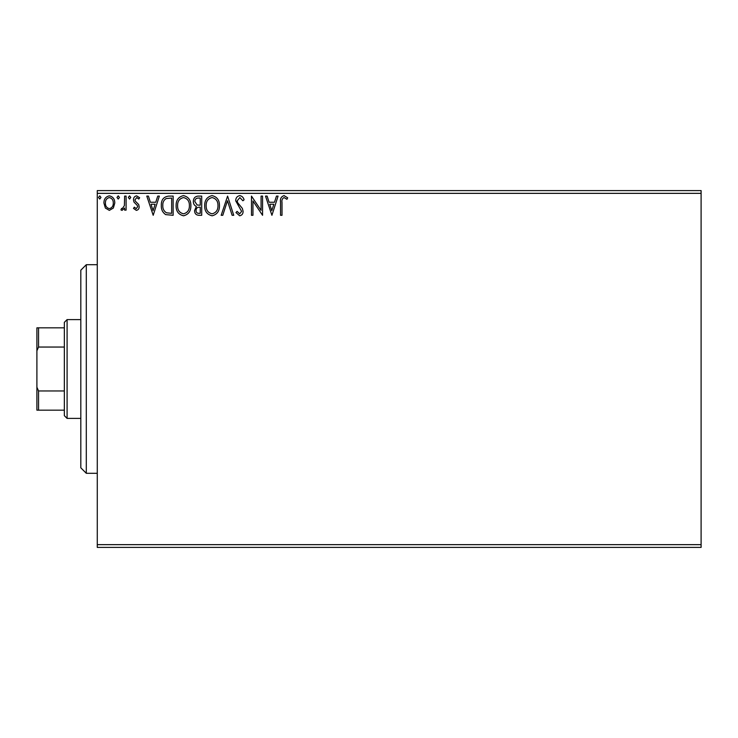 <?xml version="1.0" encoding="UTF-8"?>
<svg xmlns="http://www.w3.org/2000/svg" width="738" height="738" viewBox="0 0 738 738"><rect width="100%" height="100%" fill="white"/><g stroke="black" fill="none" stroke-linecap="round" stroke-linejoin="round"><path stroke-width="1.11" d="M701.1 547.402L97.278 547.402L97.278 544.653L701.1 544.653L701.1 547.402M113.338 208.051L109.344 210.376L105.368 208.061L103.929 203.07C103.892 199.085 105.7 196.677 109.344 195.838C112.997 196.677 114.805 199.085 114.768 203.07L113.338 208.051M126.097 196.087L126.097 210.127L124.621 210.127L124.621 208.061L122.056 210.376L120.931 209.896L121.632 208.402L122.296 208.651L124.39 205.625L124.621 196.087L126.097 196.087M136.346 210.376L133.486 208.374L134.353 207.175L136.253 208.651L137.674 206.76L137.323 205.487L133.975 202.074L133.486 199.897C133.477 197.636 134.51 196.29 136.604 195.838L139.648 197.747L138.799 199.048L136.77 197.563L134.971 199.823L135.322 201.16L138.679 204.527L139.159 206.695C139.187 208.753 138.246 209.979 136.346 210.376M168.679 196.087L173.144 196.087L173.144 215.302L165.663 214.61C162.544 212.443 161.096 209.389 161.327 205.45C161.105 199.906 163.559 196.788 168.679 196.087M201.714 196.087L201.714 215.302L199.002 215.302C196.077 215.155 194.601 213.568 194.574 210.542L196.373 206.456C194.334 205.478 193.328 203.845 193.347 201.539C193.365 198.374 194.878 196.548 197.876 196.087L201.714 196.087M227.581 196.087L233.743 215.302L232.129 215.302L227.461 200.727L222.784 215.302L221.179 215.302L227.581 196.087M261.077 196.087L262.562 196.087L262.562 215.302L252.949 200.976L252.949 215.302L251.474 215.302L251.474 196.087L261.077 210.385L261.077 196.087M282.017 202.516L282.017 215.302L280.541 215.302L280.541 202.323C279.951 198.836 281.123 196.594 284.056 195.598L287.682 197.812L286.934 199.288L284.065 197.563C282.248 198.513 281.565 200.164 282.017 202.516M97.278 193.347L97.278 190.598L701.1 190.598L701.1 193.347L97.278 193.347L97.278 544.653M701.1 193.347L701.1 544.653M271.916 215.302L265.514 196.087L267.119 196.087L269.093 202.249L274.49 202.249L276.464 196.087L278.078 196.087L271.916 215.302M239.767 195.598C241.999 196.05 243.439 197.443 244.084 199.795L242.885 200.773L239.878 197.563L237.184 200.819L237.673 202.71L242.341 208.384L243.097 211.308C243.125 213.799 241.981 215.293 239.666 215.791L235.957 212.544L237.11 211.363L239.684 213.826L241.621 211.391L235.708 200.791C235.736 197.913 237.092 196.179 239.767 195.598M219.454 205.607C219.564 211.086 217.129 214.481 212.157 215.791C207.074 214.61 204.574 211.243 204.675 205.699C204.583 200.219 207.037 196.843 212.037 195.598C217.055 196.806 219.518 200.136 219.454 205.607M190.884 205.607C190.985 211.086 188.559 214.481 183.587 215.791C178.504 214.61 176.004 211.243 176.105 205.699C176.004 200.219 178.467 196.843 183.467 195.598C188.476 196.806 190.948 200.136 190.884 205.607M153.19 215.302L146.788 196.087L148.403 196.087L150.377 202.249L155.773 202.249L157.748 196.087L159.353 196.087L153.19 215.302M130.783 197.443L129.547 199.048L128.32 197.443L129.547 195.838L130.783 197.443M119.455 197.443L118.218 199.048L116.991 197.443L118.218 195.838L119.455 197.443M100.977 197.443L99.741 199.048L98.514 197.443L99.741 195.838L100.977 197.443M269.73 204.214L271.796 210.671L273.863 204.214L269.73 204.214M206.151 205.708C206.077 210.099 208.061 212.812 212.092 213.826C216.105 212.756 218.061 210.026 217.978 205.616C218.042 201.243 216.086 198.559 212.092 197.563C208.033 198.559 206.059 201.271 206.151 205.708M198.707 213.328L200.238 213.328L200.238 207.175L199.491 207.175C197.277 207.157 196.133 208.264 196.05 210.505C196.059 212.313 196.945 213.254 198.707 213.328M199.491 205.201L200.238 205.201L200.238 198.061L198.55 198.061C196.197 198.024 194.961 199.186 194.823 201.539L197.138 204.979L199.491 205.201M177.581 205.708C177.507 210.099 179.491 212.812 183.522 213.826C187.535 212.756 189.491 210.026 189.398 205.616C189.472 201.243 187.507 198.559 183.522 197.563C179.463 198.559 177.489 201.271 177.581 205.708M171.668 213.328L171.668 198.061L166.124 198.55C163.725 200.146 162.609 202.452 162.803 205.459C162.609 208.688 163.827 211.133 166.447 212.793L171.668 213.328M151.004 204.214L153.08 210.671L155.137 204.214L151.004 204.214M105.414 203.061C105.35 206.04 106.659 207.904 109.353 208.651C112.047 207.904 113.357 206.04 113.292 203.061C113.357 200.09 112.047 198.254 109.353 197.563C106.65 198.254 105.34 200.081 105.414 203.061M86.3 264.702L86.3 473.298L80.811 467.809L80.811 270.191L86.3 264.702L97.278 264.702M86.3 473.298L97.278 473.298M67.093 418.4L64.344 415.66L64.344 322.34L67.093 319.6L67.093 418.4L80.811 418.4M67.093 319.6L80.811 319.6M64.344 410.171L36.9 410.171L36.9 327.829L38.551 327.829L38.551 347.044L36.9 350.799M36.9 387.201L38.551 390.956L38.551 410.171M64.344 390.956L38.551 390.956M64.344 347.044L38.551 347.044M64.344 327.829L38.551 327.829"/></g></svg>

